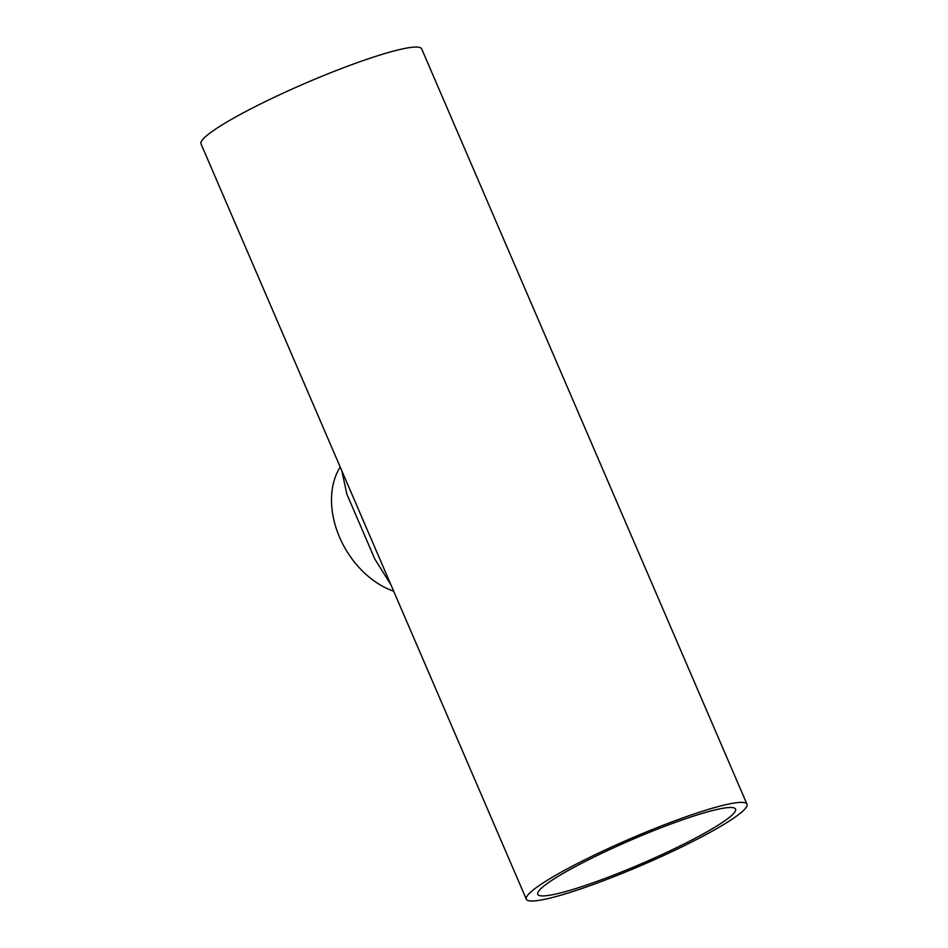 <?xml version="1.0" encoding="UTF-8"?>
<svg xmlns="http://www.w3.org/2000/svg" width="948" height="948" viewBox="0 0 948 948"><rect width="100%" height="100%" fill="white"/><g stroke="black" fill="none" stroke-linecap="round" stroke-linejoin="round"><path stroke-width="1.42" d="M572.023 889.722A107.693 12.94 -23.3 0 1 537.741 894.296A107.693 12.94 -23.3 0 1 631.534 839.821A107.693 12.94 -23.3 0 1 735.565 809.106A107.693 12.94 -23.3 0 1 680.249 845.877A107.693 12.94 -23.3 0 1 572.023 889.722M341.825 470.801L346.861 494.121L374.792 558.988L390.908 584.762M340.202 467.044A78.696 56.489 59.5 0 0 393.669 591.173M526.33 899.214L201.023 143.883A120.123 14.433 -23.3 0 1 305.647 83.116A120.123 14.433 -23.3 0 1 421.67 48.858L746.977 804.188A120.123 14.433 -23.3 0 1 685.274 845.213A120.123 14.433 -23.3 0 1 564.558 894.106A120.123 14.433 -23.3 0 1 526.33 899.214A120.123 14.433 -23.3 0 1 630.941 838.447A120.123 14.433 -23.3 0 1 746.977 804.188"/></g></svg>
